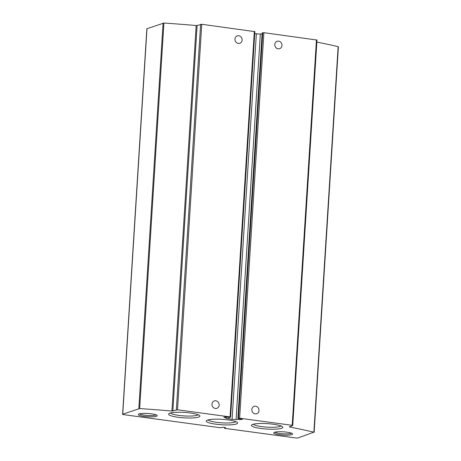 <?xml version="1.0" encoding="UTF-8"?>
<svg xmlns="http://www.w3.org/2000/svg" width="461" height="461" viewBox="0 0 461 461"><rect width="100%" height="100%" fill="white"/><g stroke="black" fill="none" stroke-linecap="round" stroke-linejoin="round"><path stroke-width="0.69" d="M225.371 427.675L224.657 428.327L295.703 437.95A1.735 0.3 -176.4 0 0 297.979 437.927L313.883 432.164A260.332 45.207 -176.4 0 0 289.41 426.972L292.66 425.555L292.199 425.324L239.634 418.208L237.882 418.461L241.656 419.072L241.627 419.487L242.446 419.331L241.656 419.072M338.328 46.826L338.138 46.647A260.332 45.207 -176.4 0 0 316.851 42.084M316.914 40.038L263.888 32.691L262.2 33.008M278.617 41.138A3.907 3.555 70.9 0 0 277.096 41.288A3.907 3.555 70.9 0 0 274.791 44.492A3.907 3.555 70.9 0 0 279.654 48.664A3.907 3.555 70.9 0 0 281.93 44.631A3.907 3.555 70.9 0 0 278.617 41.138M255.648 406.181A3.907 3.555 70.9 0 0 254.126 406.331A3.907 3.555 70.9 0 0 251.827 409.535A3.907 3.555 70.9 0 0 256.691 413.713A3.907 3.555 70.9 0 0 258.961 409.673A3.907 3.555 70.9 0 0 255.648 406.181M241.627 419.487L236.078 419.539A5.209 0.905 -176.4 0 1 232.102 419.285L228.892 418.853A5.209 0.905 -176.4 0 1 226.109 418.19L223.792 416.992L229.987 417.326L230.598 417.084L230.074 416.911L177.502 409.789L171.918 411.056A260.332 45.207 -176.4 0 0 139.66 408.561L122.741 414.191A1.735 0.3 -176.4 0 0 122.603 414.301A1.735 0.3 -176.4 0 0 123.657 414.646L220.508 427.762L221.85 427.456A1.907 0.334 -176.4 0 1 223.994 427.387A1.907 0.334 -176.4 0 1 225.51 427.814A1.907 0.334 -176.4 0 1 225.354 427.929M262.067 34.01L260.332 34.022L236.078 419.539M254.726 33.555L256.356 33.774A5.209 0.905 -176.4 0 0 260.332 34.022M254.783 31.625L201.757 24.277L197.101 25.511L172.846 411.022M215.823 400.788A3.907 3.555 70.9 0 0 214.302 400.937A3.907 3.555 70.9 0 0 211.997 404.141A3.907 3.555 70.9 0 0 216.866 408.313A3.907 3.555 70.9 0 0 219.136 404.28A3.907 3.555 70.9 0 0 215.823 400.788M238.792 35.745A3.907 3.555 70.9 0 0 237.271 35.895A3.907 3.555 70.9 0 0 234.966 39.099A3.907 3.555 70.9 0 0 239.829 43.271A3.907 3.555 70.9 0 0 242.1 39.237A3.907 3.555 70.9 0 0 238.792 35.745M122.603 414.301L146.857 28.784A1.735 0.3 -176.4 0 1 146.996 28.68L163.914 23.05A260.332 45.207 -176.4 0 1 196.173 25.539L197.101 25.511M274.474 432.285A9.468 1.642 -176.4 0 0 273.886 432.585A9.468 1.642 -176.4 0 0 283.066 435.103A9.468 1.642 -176.4 0 0 292.487 433.755A9.468 1.642 -176.4 0 0 284.287 431.894A9.468 1.642 -176.4 0 0 274.474 432.285M139.066 413.943A9.468 1.642 -176.4 0 0 138.479 414.243A9.468 1.642 -176.4 0 0 147.653 416.761A9.468 1.642 -176.4 0 0 157.074 415.413A9.468 1.642 -176.4 0 0 148.874 413.552A9.468 1.642 -176.4 0 0 139.066 413.943M236.337 423.999A15.703 2.726 3.6 0 1 217.356 424.379A15.703 2.726 3.6 0 1 206.528 420.593A15.703 2.726 3.6 0 1 222.098 419.326A15.703 2.726 3.6 0 1 237.386 422.535A15.703 2.726 3.6 0 1 236.337 423.999M281.498 428.309A15.703 2.726 3.6 0 1 262.516 428.69A15.703 2.726 3.6 0 1 251.689 424.909A15.703 2.726 3.6 0 1 267.259 423.636A15.703 2.726 3.6 0 1 282.547 426.846A15.703 2.726 3.6 0 1 281.498 428.309M198.662 417.09A15.703 2.726 3.6 0 1 179.675 417.47A15.703 2.726 3.6 0 1 168.853 413.684A15.703 2.726 3.6 0 1 184.417 412.416A15.703 2.726 3.6 0 1 199.705 415.626A15.703 2.726 3.6 0 1 198.662 417.09M198.178 414.733A14.037 2.438 3.6 0 1 197.233 415.24A14.037 2.438 3.6 0 1 182.51 415.805A14.037 2.438 3.6 0 1 170.484 412.993M281.014 425.952A14.037 2.438 3.6 0 1 280.069 426.46A14.037 2.438 3.6 0 1 265.352 427.024A14.037 2.438 3.6 0 1 253.32 424.212M235.853 421.642A14.037 2.438 3.6 0 1 234.908 422.149A14.037 2.438 3.6 0 1 220.191 422.714A14.037 2.438 3.6 0 1 208.159 419.902M139.608 413.788A8.367 1.452 -176.4 0 0 147.733 415.488A8.367 1.452 -176.4 0 0 156.014 414.819M275.015 432.13A8.367 1.452 -176.4 0 0 283.14 433.83A8.367 1.452 -176.4 0 0 291.421 433.161M338.138 46.647L313.883 432.164M289.427 426.673L289.41 426.972M316.453 39.813L292.199 425.324M263.888 32.691L239.634 418.208M262.747 32.702L238.493 418.219M262.205 32.892L237.951 418.404M256.356 33.774L232.102 419.285M228.984 417.355L228.892 418.853M226.19 416.975L226.109 418.19M254.328 31.4L230.074 416.911M201.757 24.277L177.502 409.789M200.621 24.289L176.367 409.8M196.173 25.539L171.918 411.056M163.914 23.05L139.66 408.561M163.09 23.09L138.836 408.607M146.996 28.68L122.741 414.191M224.524 427.456L224.472 428.234M338.397 46.774L314.143 432.285M316.984 39.986L292.729 425.497M262.136 32.944L237.882 418.461M254.852 31.573L230.598 417.084M224.495 427.451L224.444 428.257"/></g></svg>
